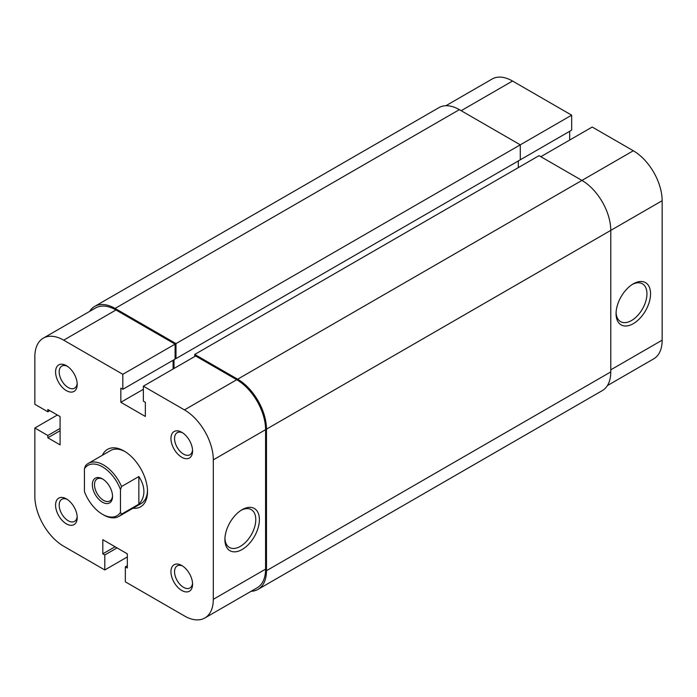 <?xml version="1.0" encoding="UTF-8"?>
<svg xmlns="http://www.w3.org/2000/svg" width="697" height="697" viewBox="0 0 697 697"><rect width="100%" height="100%" fill="white"/><g stroke="black" fill="none" stroke-linecap="round" stroke-linejoin="round"><path stroke-width="1.05" d="M66.398 390.651A15.299 8.834 60 0 1 55.577 371.919A15.299 8.834 60 0 1 66.398 365.672L66.398 365.672A15.299 8.834 60 0 1 77.21 384.404A15.299 8.834 60 0 1 66.398 390.651M67.339 366.265A12.746 7.362 -120 0 0 61.824 366.082A12.746 7.362 -120 0 0 59.872 376.293A12.746 7.362 -120 0 0 68.201 387.523A12.746 7.362 -120 0 0 74.57 388.159A12.746 7.362 -120 0 0 77.167 383.289M181.76 590.464A15.299 8.834 60 0 1 170.948 571.732A15.299 8.834 60 0 1 181.76 565.494L181.76 565.494A15.299 8.834 60 0 1 192.572 584.225A15.299 8.834 60 0 1 181.76 590.464M182.701 566.077A12.746 7.362 -120 0 0 177.186 565.903A12.746 7.362 -120 0 0 175.235 576.114A12.746 7.362 -120 0 0 183.564 587.344A12.746 7.362 -120 0 0 189.933 587.98A12.746 7.362 -120 0 0 192.538 583.11M66.398 523.865A15.299 8.834 60 0 1 55.577 505.125A15.299 8.834 60 0 1 66.398 498.886L66.398 498.886A15.299 8.834 60 0 1 77.21 517.618A15.299 8.834 60 0 1 66.398 523.865M67.339 499.479A12.746 7.362 -120 0 0 61.824 499.296A12.746 7.362 -120 0 0 59.872 509.507A12.746 7.362 -120 0 0 68.201 520.737A12.746 7.362 -120 0 0 74.57 521.373A12.746 7.362 -120 0 0 77.167 516.503M181.76 457.258A15.299 8.834 60 0 1 170.948 438.518A15.299 8.834 60 0 1 181.76 432.279L181.76 432.279A15.299 8.834 60 0 1 192.572 451.011A15.299 8.834 60 0 1 181.76 457.258M182.701 432.872A12.746 7.362 -120 0 0 177.186 432.689A12.746 7.362 -120 0 0 175.235 442.9A12.746 7.362 -120 0 0 183.564 454.13A12.746 7.362 -120 0 0 189.933 454.766A12.746 7.362 -120 0 0 192.538 449.896M242.147 549.497A24.386 14.079 -60 0 1 224.904 539.539A24.386 14.079 -60 0 1 242.147 509.673L242.147 509.673A24.386 14.079 -60 0 1 259.389 519.631A24.386 14.079 -60 0 1 242.147 549.497M224.931 538.459A21.834 12.607 120 0 0 229.426 547.459A21.834 12.607 120 0 0 240.343 546.37A21.834 12.607 120 0 0 254.614 527.132A21.834 12.607 120 0 0 251.26 509.629A21.834 12.607 120 0 0 241.223 510.239M102.407 455.254A33.142 19.133 60 0 1 124.075 451.011L124.075 451.011A33.142 19.133 60 0 1 147.511 491.594A33.142 19.133 60 0 1 132.996 508.244M124.998 451.56A30.59 17.66 -120 0 0 110.588 450.532L88.231 463.444A30.59 17.66 60 0 1 121.557 486.532L120.476 489.573L120.476 512.356L121.557 514.151A30.59 17.66 60 0 1 118.821 516.425A30.59 17.66 60 0 1 103.531 514.909L102.45 514.29A29.065 16.78 -120 0 0 120.476 512.356M127.324 565.694L125.338 566.844L125.338 581.829L184.461 615.965A40.792 23.55 -120 0 0 204.857 617.986A40.792 23.55 -120 0 0 213.308 599.315L213.308 459.854A40.792 23.55 -120 0 0 184.461 409.897L236.736 379.717L195.639 355.993L143.364 386.173L184.461 409.897M125.338 566.844L127.324 567.985L127.324 553.836L102.807 539.678L102.807 553.836L104.794 554.978L104.794 569.963L63.688 546.239A40.792 23.55 -120 0 1 34.85 496.281L34.85 428.01L57.381 415.003M175.095 344.126L115.963 309.991L63.688 340.171L122.82 374.306L175.095 344.126L175.095 359.112L122.82 389.292L120.834 388.151L120.834 402.3L145.351 416.457L145.351 402.3L143.364 401.158L143.364 386.173M118.821 516.425L141.177 503.522A30.59 17.66 -120 0 0 147.494 490.522M236.736 379.717A40.792 23.55 60 0 1 265.583 429.674L265.583 569.135A40.792 23.55 60 0 1 257.132 587.806L204.857 617.986M63.688 340.171A40.792 23.55 -120 0 0 43.301 338.15L95.576 307.969A40.792 23.55 60 0 1 115.963 309.991M173.109 360.262L173.109 369.001M122.82 374.306L122.82 389.292M43.301 338.15A40.792 23.55 -120 0 0 34.85 356.82L34.85 404.286L47.832 411.779L47.832 409.488L60.09 416.562L60.09 444.869L47.832 437.794L47.832 435.503L34.85 428.01M104.794 569.963L127.324 556.955M143.364 389.292L120.834 402.3M49.809 410.629L47.832 411.779M60.09 430.72L47.832 437.794M60.09 428.428L47.832 435.503M115.066 546.753L102.807 553.836M117.052 547.903L104.794 554.978M102.45 502.215A14.28 8.242 60 0 1 92.352 484.729A14.28 8.242 60 0 1 102.45 478.9L102.45 478.9A14.28 8.242 60 0 1 112.539 496.386A14.28 8.242 60 0 1 102.45 502.215M102.999 479.24A12.746 7.362 -120 0 0 97.153 478.891A12.746 7.362 -120 0 0 95.201 489.111A12.746 7.362 -120 0 0 103.531 500.341A12.746 7.362 -120 0 0 109.899 500.969A12.746 7.362 -120 0 0 112.522 495.733M121.557 486.532L138.86 476.539C142.179 481.557 143.861 486.576 143.904 491.594C143.861 496.595 142.179 500.786 138.86 504.158L121.557 514.151M120.476 489.573A29.065 16.78 -120 0 0 102.45 466.824A29.065 16.78 -120 0 0 84.424 468.759L85.504 465.718A30.59 17.66 60 0 1 88.231 463.444M84.424 468.759L84.424 491.542A29.065 16.78 -120 0 0 102.45 514.29M138.86 476.539L138.86 504.158M251.138 591.265A40.792 23.55 -120 0 0 258.038 589.366L602.33 390.59A40.792 23.55 -120 0 0 610.772 371.919L610.772 230.376A40.792 23.55 -120 0 0 581.934 180.427L539.034 155.658L194.742 354.433L194.742 356.515M258.038 589.366A40.792 23.55 -120 0 0 266.481 570.695L266.481 429.152A40.792 23.55 -120 0 0 237.642 379.203L194.742 354.433M518.307 160.963L518.307 167.62M174.006 359.739L174.006 368.478M445.862 105.735L492.143 79.014A40.792 23.55 60 0 1 512.539 81.035L571.662 115.171L175.993 343.604L175.993 358.598L520.284 159.813L520.284 144.828L459.358 109.656A40.792 23.55 -120 0 0 438.962 107.634L94.67 306.41A40.792 23.55 -120 0 0 89.573 311.437M175.993 358.598L175.095 358.075M175.993 343.604L115.066 308.431A40.792 23.55 -120 0 0 94.67 306.41M633.312 283.836L633.312 283.836A24.386 14.079 -60 0 1 650.554 293.794A24.386 14.079 -60 0 1 633.312 323.661A24.386 14.079 -60 0 1 616.061 313.702A24.386 14.079 -60 0 1 633.312 283.836L633.312 283.836M616.087 312.622A21.834 12.607 120 0 0 620.591 321.622A21.834 12.607 120 0 0 631.508 320.542A21.834 12.607 120 0 0 645.77 301.296A21.834 12.607 120 0 0 642.425 283.801A21.834 12.607 120 0 0 632.379 284.402M519.387 160.336L571.662 130.156L571.662 115.171M569.676 140.045L569.676 131.306M540.837 156.694L592.206 127.037L633.312 150.761A40.792 23.55 60 0 1 662.15 200.719L662.15 340.18A40.792 23.55 60 0 1 653.699 358.85L607.427 385.563M213.308 599.315L265.583 569.135M265.583 429.674L213.308 459.854M266.481 429.152L662.15 200.719M266.481 570.695L610.772 371.919M237.642 379.203L633.312 150.761M115.066 308.431L459.358 109.656M512.539 81.035L461.161 110.692M610.772 369.837L662.15 340.18"/></g></svg>
